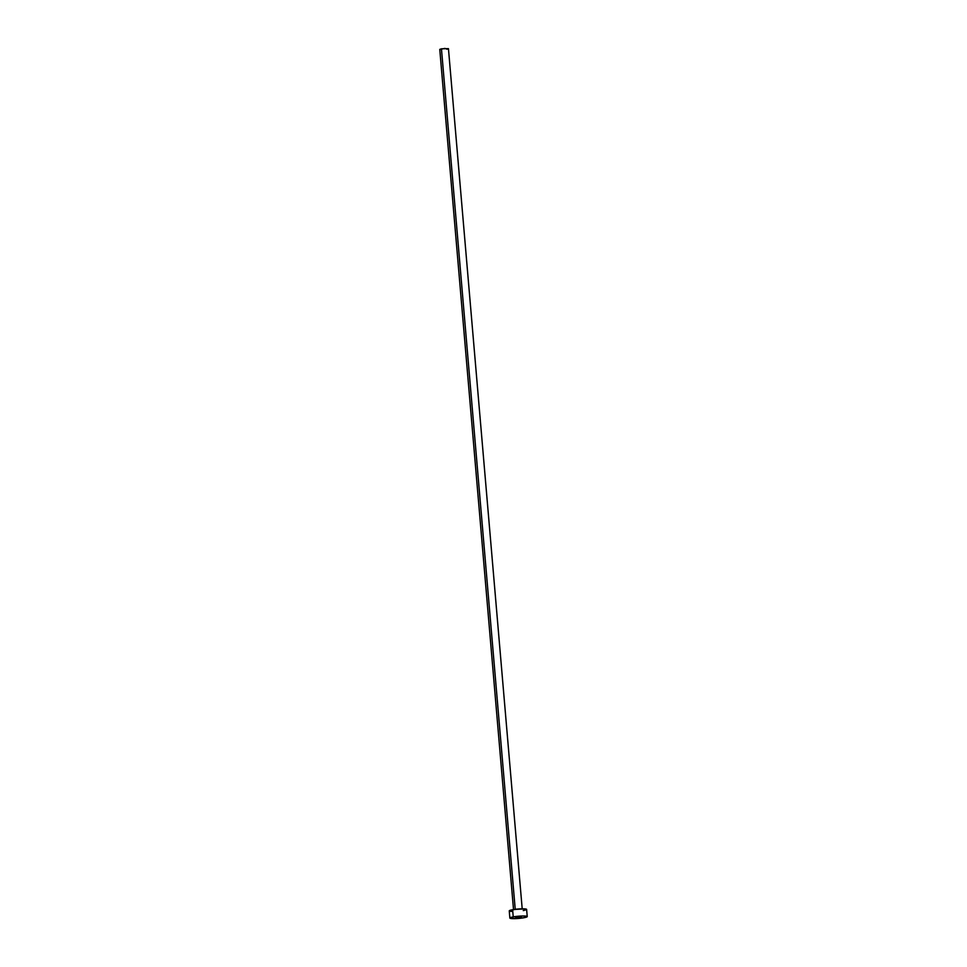<?xml version="1.0" encoding="UTF-8"?>
<svg xmlns="http://www.w3.org/2000/svg" width="967" height="967" viewBox="0 0 967 967"><rect width="100%" height="100%" fill="white"/><g stroke="black" fill="none" stroke-linecap="round" stroke-linejoin="round"><path stroke-width="1.45" d="M520.319 917.465L515.653 917.574L520.319 917.465M516.777 917.175L521.443 917.079L516.777 917.175M527.233 916.583L526.616 909.403A8.715 1.112 175.1 0 0 521.721 908.823A8.715 1.112 175.1 0 0 512.619 909.717L513.235 916.885A8.715 1.112 -4.9 0 1 522.337 916.003A8.715 1.112 -4.9 0 1 527.233 916.583A8.715 1.112 -4.9 0 1 523.86 917.756A8.715 1.112 -4.9 0 1 514.77 918.638A8.715 1.112 -4.9 0 1 509.863 918.07A8.715 1.112 -4.9 0 1 513.235 916.885L512.619 909.717L521.576 908.823M522.216 909.053L448.446 48.64L441.448 48.797L515.218 909.21L441.448 48.797L439.767 49.39L513.537 909.802M509.561 911.144L512.619 909.717A8.715 1.112 175.1 0 0 509.258 910.89L509.863 918.07M514.069 909.476L524.803 908.883L526.592 909.343L525.468 910.068M524.489 910.322L523.244 910.576M512.232 911.47L510.165 911.301M523.86 917.756L515.786 918.614L509.887 918.13L513.235 916.885L522.857 915.991L527.208 916.511L523.86 917.756M515.218 909.21L521.6 908.835M439.925 49.51L444.663 48.423L447.878 48.966M447.383 49.099L446.766 49.232M441.254 49.668L440.227 49.595"/></g></svg>
